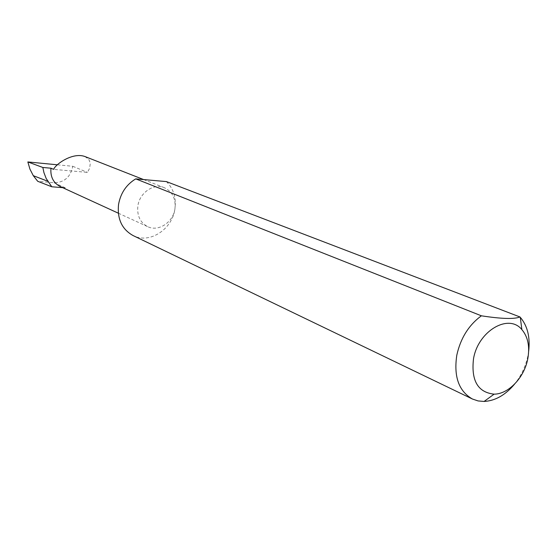 <?xml version="1.0" encoding="UTF-8"?>
<svg xmlns="http://www.w3.org/2000/svg" width="557" height="557" viewBox="0 0 557 557"><rect width="100%" height="100%" fill="white"/><g stroke="black" fill="none" stroke-linecap="round" stroke-linejoin="round"><path stroke-width="0.42" stroke-dasharray="2.79 2.09" d="M84.866 156.503L88.779 159.309L90.325 163.062L89.67 168.144L87.442 172.392L53.625 169.363M166.383 181.589C173.547 188.67 176.395 197.742 174.94 208.819C175.977 198.654 172.426 191.615 164.287 187.688C153.69 183.065 139.522 192.771 137.864 205.993C136.897 215.733 140.183 222.619 147.716 226.671C158.48 232.053 173.213 222.271 174.94 208.819C172.322 229.352 149.596 244.189 133.137 235.59M528.663 351.3L527.918 355.749C525.662 366.346 521.206 375.815 514.536 384.156M60.205 186.539L65.357 187.883L62.649 187.66M57.475 164.809L72.765 166.285C70.572 176.994 64.354 182.48 54.126 182.752L37.709 181.29M72.765 166.285L87.442 172.392M65.357 187.883L54.126 182.752M143.609 179.57L164.287 187.688M118.328 213.192L147.716 226.671"/><path stroke-width="0.84" d="M62.649 187.66L51.773 186.769L46.175 178.491L43.94 172.642L42.833 167.476L50.966 168.207L53.625 169.363C55.498 164.245 72.668 152.047 84.866 156.503L143.609 179.57M527.73 359.063C529.992 346.788 528.043 336.971 521.874 329.605C508.673 313.138 478.171 330.949 473.52 358.708C470.999 380.598 477.871 392.413 494.115 394.154C508.478 394.168 524.221 377.583 527.73 359.063M514.536 384.156C505.401 395.066 495.257 400.831 484.089 401.458L478.059 400.929L472.433 399.021C458.801 391.223 453.593 376.602 456.81 355.15C460.548 338.238 468.736 325.121 481.38 315.805C501.432 318.896 514.299 319.286 519.973 316.968L520.28 317.302C527.5 325.838 530.299 337.166 528.663 351.3M519.973 316.968L166.383 181.589L135.741 178.874L481.38 315.805M472.433 399.021L133.137 235.59C121.983 229.387 117.123 219.026 118.544 204.523C120.577 193.161 126.314 184.611 135.741 178.874M50.966 168.207C50.227 176.75 53.312 182.856 60.205 186.539L118.328 213.192M51.773 186.769L37.709 181.29L33.295 175.678L47.637 181.192M33.295 175.678L29.932 169.112L27.85 161.941L57.475 164.809M42.833 167.476L27.85 161.941M521.874 329.605L520.28 317.302M494.115 394.154L484.089 401.458"/></g></svg>
